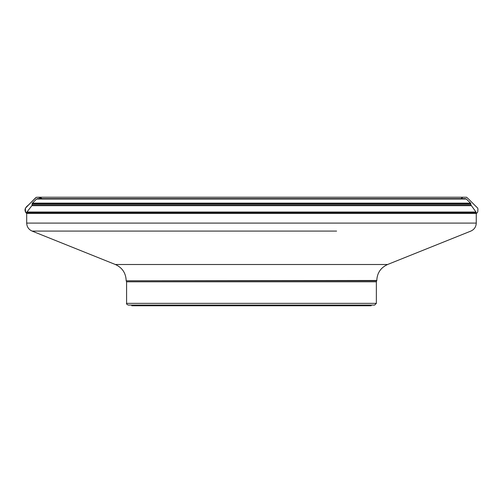 <?xml version="1.0" encoding="UTF-8"?>
<svg xmlns="http://www.w3.org/2000/svg" width="503" height="503" viewBox="0 0 503 503"><rect width="100%" height="100%" fill="white"/><g stroke="black" fill="none" stroke-linecap="round" stroke-linejoin="round"><path stroke-width="0.75" d="M26.69 213.404L25.458 212.059L25.408 208.192L35.606 197.817L36.556 197.251L40.064 197.251L42.001 198.641L38.423 197.233L36.329 197.321L28.231 205.249C24.892 207.538 24.377 210.254 26.678 213.404L476.259 213.404M336.601 231.084L32.091 231.084L115.357 264.503L387.593 264.503C380.74 267.634 377.137 272.959 376.785 280.485L376.357 281.793L376.357 303.359L374.634 305.082L128.315 305.082C126.731 304.353 126.159 303.774 126.593 303.359L376.357 303.359M459.905 198.641L43.044 198.641M36.612 199.025L37.574 198.641L465.376 198.641L466.331 199.025L36.612 199.025L32.368 203.149L470.575 203.149L470.839 203.803L32.11 203.803L32.368 203.149M475.97 212.008L476.259 212.851L26.69 212.851L26.98 212.008L475.97 212.008L470.795 204.778L32.148 204.778L32.11 203.803M26.69 212.851L26.69 223.087L476.259 223.087C476.083 226.853 474.279 229.519 470.852 231.084L387.593 264.503M376.785 280.793L126.165 280.793L126.593 281.793L126.593 303.359M166.348 231.084L32.091 231.084C28.665 229.519 26.866 226.853 26.69 223.087M371.189 305.082L371.189 305.767L131.761 305.767L131.761 305.082M376.357 281.793L126.593 281.793M471.085 205.677L31.865 205.677L26.98 212.008M376.785 280.485L126.165 280.793M36.329 197.321L26.747 206.676C24.54 208.726 24.465 210.971 26.521 213.404L26.69 213.555M460.949 198.641L462.848 197.258L464.326 197.233L38.423 197.233M476.429 213.404C477.592 212.731 478.039 211.65 477.781 210.166C478.265 208.978 477.737 207.814 476.196 206.67L468.456 198.93C465.174 195.893 466.954 197.792 466.199 197.245L38.524 197.233L40.114 197.264L42.001 198.641M466.331 199.025L470.575 203.149M470.795 204.778L470.839 203.803M476.259 212.851L476.259 223.087M115.357 264.503C122.21 267.634 125.813 272.959 126.165 280.485M32.148 204.778L31.865 205.677"/></g></svg>
